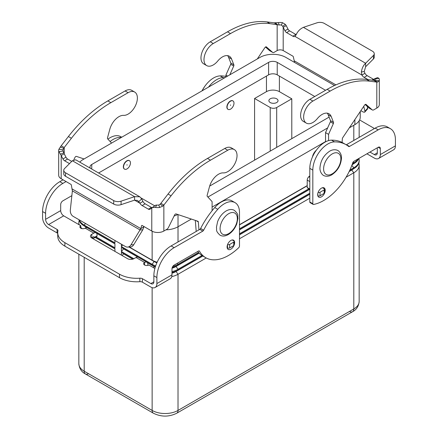 <?xml version="1.0" encoding="UTF-8"?>
<svg xmlns="http://www.w3.org/2000/svg" width="438" height="438" viewBox="0 0 438 438"><rect width="100%" height="100%" fill="white"/><g stroke="black" fill="none" stroke-linecap="round" stroke-linejoin="round"><path stroke-width="0.66" d="M155.227 205.499L154.017 206.413L155.413 205.302L156.667 205.028A4.271 2.464 0 0 0 158.764 205.055L160.27 204.119L168.044 194.05A106.757 61.638 -60 0 1 207.481 158.441L224.738 148.477A13.118 7.572 -60 0 1 229.227 147.223A13.118 7.572 -60 0 1 231.297 147.83L234.314 149.572A13.118 7.572 120 0 0 232.249 148.969A13.118 7.572 120 0 0 227.755 150.223L210.503 160.182A106.757 61.638 120 0 0 171.066 195.797L163.856 205.055L162.722 206.139L159.711 207.459A8.541 4.933 180 0 1 155.517 207.398L152.632 207.459L150.031 209.222A3.05 1.763 60 0 1 149.9 209.309A3.05 1.763 60 0 1 148.378 209.156L142.147 205.559A4.577 2.639 60 0 1 139.908 203.227L137.625 200.467L134.576 200.15L121.08 204.645A6.099 3.52 180 0 1 113.716 204.086L65.541 176.273L65.541 172.786A6.099 3.52 180 0 1 63.751 170.294A6.099 3.52 180 0 1 64.572 168.537L72.363 160.746L75.719 159.793L139.76 196.766L141.688 198.819L142.93 201.485A4.577 2.639 -120 0 0 145.164 203.812L151.395 207.415A3.05 1.763 -120 0 0 152.041 207.672M134.669 92.046L131.652 90.299A13.118 7.572 120 0 0 129.582 89.697A13.118 7.572 120 0 0 125.093 90.951L107.841 100.91A106.757 61.638 120 0 0 68.399 136.525L61.194 145.783L64.211 147.524L71.421 138.266A106.757 61.638 -60 0 1 110.858 102.656L128.115 92.692A13.118 7.572 -60 0 1 132.605 91.438A13.118 7.572 -60 0 1 134.669 92.046A13.118 7.572 -60 0 1 135.523 105.563A13.118 7.572 -60 0 1 123.626 115.364A13.726 7.922 120 0 0 109.818 129.259L107.524 137.773A1.528 0.881 120 0 0 107.644 138.841L111.559 143.095M71.706 161.403L67.616 159.043A3.05 1.763 60 0 1 65.963 157.198L64.211 153.782L64.211 147.524L63.067 149.807A4.271 2.464 0 0 0 62.962 150.354A4.271 2.464 0 0 0 63.121 151.017L64.211 153.782L61.194 155.523L59.01 151.679A8.541 4.933 180 0 1 58.692 150.354L58.692 175.26A8.541 4.933 0 0 0 61.194 178.742L70.83 184.305A0.761 0.438 -120 0 1 71.35 185.066L72.369 190.88L70.343 209.829A6.099 4.681 87.8 0 0 73.157 216.356L125.471 246.561A6.099 4.681 -92.2 0 0 127.529 247.092A6.099 4.681 -92.2 0 0 130.989 244.842L140.828 228.609L141.627 225.641A0.761 0.438 60 0 1 141.764 225.444A0.761 0.438 60 0 1 142.147 225.482L151.778 231.045A8.541 4.933 0 0 0 163.856 231.045L166.807 229.342A3.05 1.763 120 0 0 168.499 227.421L174.587 215.014A1.528 0.881 -60 0 1 176.103 213.936L197.916 221.267A1.528 0.881 -60 0 1 198.009 221.305A1.528 0.881 -60 0 1 198.321 221.902L198.951 229.862M84.069 158.967L76.458 156.404A1.528 0.881 120 0 0 74.942 157.483L73.792 159.826M58.692 150.354A8.541 4.933 180 0 1 58.906 149.259L61.194 145.783M61.194 178.742L61.194 155.523L62.946 158.939A3.05 1.763 -120 0 0 64.594 160.784L69.494 163.615M63.751 170.294L63.751 173.782A6.099 3.52 0 0 0 65.541 176.273M113.716 204.086L113.716 200.599L65.541 172.786M72.144 188.953L140.828 228.609L143.85 226.862L142.777 229.846L140.04 229.95L72.369 190.88M143.943 226.517L143.85 226.862M142.93 201.485L139.908 203.227L134.576 200.15L134.576 196.662L139.76 196.766M113.716 200.599A6.099 3.52 0 0 0 121.08 201.157L134.576 196.662L72.363 160.746M151.778 231.045L151.778 207.82L153.995 206.429L152.632 207.459M160.839 203.314L163.856 205.055L163.856 231.045M212.096 210.722L212.096 201.6L207.289 196.372A1.528 0.881 -60 0 1 207.163 195.299L209.463 186.785A13.726 7.922 -60 0 1 223.265 172.895A13.118 7.572 120 0 0 235.168 163.095A13.118 7.572 120 0 0 234.314 149.572M196.197 231.456L195.321 220.391M227.596 244.508A1.528 0.881 0 0 0 229.649 244.453L233.75 242.088A1.528 0.881 0 0 0 234.193 241.464A1.528 0.881 0 0 0 233.75 240.84L232.222 239.958M234.193 241.464L234.193 244.951A1.528 0.881 180 0 1 233.75 245.576L229.649 247.941A1.528 0.881 180 0 1 227.492 247.941L227.152 247.744A5.338 3.082 -60 0 1 227.152 247.749M142.777 229.846L133.721 244.732A6.099 4.681 87.8 0 1 130.267 246.983L127.529 247.092M305.395 103.248A13.118 7.572 120 0 0 303.331 121.386L306.348 123.127A13.118 7.572 -60 0 1 308.418 104.994A13.118 7.572 -60 0 1 312.907 101.063L330.159 91.099A106.757 61.638 -60 0 1 369.601 81.172L376.806 82.109L373.789 80.368L366.579 79.431A106.757 61.638 120 0 0 327.142 89.357L309.885 99.317A13.118 7.572 120 0 0 305.395 103.248M328.566 140.609L328.566 134.357L333.373 123.576A1.528 0.881 120 0 0 333.499 122.361L331.199 116.503A13.726 7.922 120 0 0 328.96 113.754A13.726 7.922 120 0 0 317.397 118.55A13.118 7.572 -60 0 1 306.348 123.127M257.303 58.949L264.919 47.6A1.528 0.881 -60 0 1 266.348 46.871A1.528 0.881 -60 0 1 266.435 46.932L272.524 52.303A3.05 1.763 120 0 0 272.688 52.423A3.05 1.763 120 0 0 274.215 52.27L277.161 50.573L277.161 24.583L274.144 22.836L278.289 22.601A8.541 4.933 180 0 1 282.483 22.661L285.368 24.38L286.222 25.607L283.2 27.348L282.773 26.34L281.333 25.032A4.271 2.464 0 0 0 279.236 25.004L269.956 23.641A106.757 61.638 120 0 0 230.519 33.573L213.262 43.532A13.118 7.572 120 0 0 208.773 47.463A13.118 7.572 120 0 0 206.703 65.601A13.118 7.572 120 0 0 217.752 61.019A13.726 7.922 -60 0 1 229.315 56.228A13.726 7.922 -60 0 1 231.554 58.977L233.854 64.835A1.528 0.881 -60 0 1 233.728 66.045L229.819 74.816M206.703 65.601L203.686 63.855A13.118 7.572 -60 0 1 205.75 45.722A13.118 7.572 -60 0 1 210.245 41.791L227.497 31.826A106.757 61.638 -60 0 1 266.934 21.9L274.144 22.836M277.161 50.573A4.271 2.464 180 0 1 283.2 50.573L292.836 56.13A0.761 0.438 60 0 1 293.356 56.896L294.582 62.437M374.249 53.704A6.099 3.52 180 0 1 373.428 55.467L365.637 63.258L365.637 66.746L373.428 58.955A6.099 3.52 -0 0 0 374.249 57.192L374.249 53.704A6.099 3.52 180 0 0 372.459 51.213L324.284 23.4A6.099 3.52 -0 0 0 316.92 22.842L303.425 27.342C300.222 28.799 297.851 31.158 296.312 34.41L295.07 36.463A4.577 2.639 60 0 1 292.836 36.206L286.605 32.609A3.05 1.763 60 0 1 284.952 30.77L283.2 27.348L283.2 50.573M286.222 25.607L287.969 29.023A3.05 1.763 -120 0 0 289.622 30.868L295.853 34.465A4.577 2.639 -120 0 0 296.208 34.646M269.857 50.764A3.05 1.763 -60 0 1 269.671 50.682A3.05 1.763 -60 0 1 269.501 50.562L265.483 47.014M225.904 77.077L225.904 75.084L230.711 64.304A1.528 0.881 120 0 0 230.837 63.088L228.537 57.23A13.726 7.922 120 0 0 227.634 55.648M225.904 75.084L227.629 76.081M373.915 79.464A3.05 1.763 60 0 1 373.406 79.24L367.17 75.643A4.577 2.639 60 0 1 364.936 73.31L361.914 75.057L361.383 71.98C361.958 68.186 363.376 65.278 365.637 63.258L303.425 27.342M373.012 80.269L374.161 79.097L374.879 79.043L374.161 79.097M295.07 36.463L361.914 75.057A4.577 2.639 -120 0 0 364.153 77.384L368.019 79.617M360.841 110.683L362.106 111.411A6.099 1.703 41.9 0 0 364.827 112.024A6.099 1.703 41.9 0 0 364.92 111.252L363.748 106.341M309.803 175.884L308.812 176.76A3.05 1.763 120 0 0 307.213 180.089L307.213 187.53A0.608 0.35 120 0 0 307.339 187.809L309.803 189.232A4.577 2.639 60 0 1 309.797 189.227M327.279 113.174A13.726 7.922 -60 0 1 328.182 114.761L330.476 120.62A1.528 0.881 -60 0 1 330.356 121.835L325.543 132.615L325.543 141.846M365.128 104.54L369.146 108.087A3.05 1.763 120 0 0 369.316 108.208A3.05 1.763 120 0 0 369.502 108.296M376.653 77.991L377.551 77.603L378.99 78.38A8.541 4.933 180 0 1 379.308 79.711L379.308 104.611A8.541 4.933 0 0 1 376.806 108.098L373.86 109.801A3.05 1.763 -60 0 1 372.333 109.954A3.05 1.763 -60 0 1 372.169 109.834L366.075 104.458A1.528 0.881 120 0 0 365.993 104.397A1.528 0.881 120 0 0 364.564 105.131L342.751 137.647A1.528 0.881 120 0 0 342.346 138.747L342.078 142.443M365.637 66.746L364.224 71.52L364.936 73.31M374.189 80.543L373.789 80.368L374.933 80.253A4.271 2.464 0 0 0 375.037 79.711A4.271 2.464 0 0 0 374.879 79.043L378.99 78.38M379.308 79.711A8.541 4.933 180 0 1 379.094 80.8L377.759 81.988L376.806 82.109L376.806 108.098M328.566 134.357L325.543 132.615M317.796 195.726L317.862 195.764A1.528 0.881 0 0 0 320.019 195.764L324.12 193.399A1.528 0.881 0 0 0 324.563 192.775L324.563 189.293A1.528 0.881 180 0 1 324.12 189.911L320.019 192.277A1.528 0.881 180 0 1 318.114 192.397M322.483 187.721L324.12 188.668A1.528 0.881 180 0 1 324.563 189.293M364.827 112.024L367.564 108.969A6.099 1.703 -138.1 0 0 367.657 108.197L367.23 106.396M325.22 190.333A5.338 3.082 -60 0 1 322.894 195.704A5.338 3.082 -60 0 1 318.782 197.133A5.338 3.082 -60 0 1 317.676 194.691A5.338 3.082 -60 0 1 320.003 189.32A5.338 3.082 -60 0 1 324.115 187.891A5.338 3.082 -60 0 1 325.22 190.333M234.193 244.935A5.338 3.082 120 0 0 234.637 242.63A5.338 3.082 120 0 0 233.531 240.188A5.338 3.082 120 0 0 229.419 241.617A5.338 3.082 120 0 0 227.087 246.988A5.338 3.082 120 0 0 228.193 249.436A5.338 3.082 120 0 0 234.034 245.346M358.81 163.248A18.303 10.567 180 0 1 359.16 165.312L359.16 301.47A18.303 10.567 180 0 1 353.8 308.943L178.02 410.428A6.099 3.52 -120 0 1 176.755 413.22L352.535 311.736A6.099 3.52 60 0 1 349.486 311.434M88.514 373.691A6.099 3.52 -60 0 1 85.465 373.997L153.404 413.22A6.099 3.52 -60 0 1 152.139 410.428L84.2 371.205A18.303 10.567 180 0 1 78.84 363.732L78.84 254.21M270.224 102.547A4.577 2.639 180 0 1 268.883 100.674A4.577 2.639 180 0 1 271.708 98.238A4.577 2.639 180 0 1 276.696 98.807A4.577 2.639 180 0 1 278.037 100.674A4.577 2.639 180 0 1 275.212 103.116A4.577 2.639 180 0 1 270.224 102.547M212.096 210.662A7.627 4.402 -60 0 1 212.381 210.371M127.015 168.915A4.878 2.82 120 0 0 130.201 164.611A4.878 2.82 120 0 0 129.451 160.702A4.878 2.82 120 0 0 127.015 160.943A4.878 2.82 120 0 0 123.823 165.246A4.878 2.82 120 0 0 124.573 169.156A4.878 2.82 120 0 0 127.015 168.915M124.469 169.09A4.878 2.82 -60 0 1 124.359 169.03A4.878 2.82 -60 0 1 123.609 165.121A4.878 2.82 -60 0 1 126.796 160.823A4.878 2.82 -60 0 1 129.237 160.576A4.878 2.82 -60 0 1 129.341 160.647M127.015 164.683L127.015 165.181L127.015 164.683M312.442 156.979A7.627 4.402 -60 0 1 316.367 150.179M230.541 101.173A4.878 2.82 -60 0 1 232.978 100.932A4.878 2.82 -60 0 1 233.728 104.841A4.878 2.82 -60 0 1 230.541 109.144A4.878 2.82 -60 0 1 228.099 109.385A4.878 2.82 -60 0 1 227.349 105.476A4.878 2.82 -60 0 1 230.541 101.173M227.995 109.319A4.878 2.82 -60 0 1 227.88 109.259A4.878 2.82 -60 0 1 227.136 105.35A4.878 2.82 -60 0 1 230.322 101.052A4.878 2.82 -60 0 1 232.764 100.806A4.878 2.82 -60 0 1 232.868 100.877M230.541 105.41L230.541 104.912L230.541 105.41M114.937 248.855L95.15 237.434M79.251 224.809A18.303 10.567 180 0 1 78.84 222.592L78.84 223.451A18.303 10.567 0 0 0 78.955 224.639M95.32 237.341L114.937 248.664L114.937 251.39M114.937 243.878L96.502 233.235M86.965 227.733L86.357 227.377A15.253 8.804 180 0 1 84.633 226.189M78.966 219.712A18.303 10.567 0 0 0 84.2 225.942L114.937 243.687L114.937 247.804L96.064 236.909M82.136 228.641A18.303 10.567 180 0 1 80.784 227.327M78.84 222.592A18.303 10.567 180 0 1 79.19 220.528M114.937 240.478L114.937 242.822L84.2 225.077A18.303 10.567 180 0 1 79.273 219.887M122.169 255.568L123.56 253.837L132.769 259.154M121.403 255.124L121.403 252.403L132.988 259.088M171.981 272.458A18.303 10.567 0 0 0 178.02 270.147L202.652 255.923M239.487 234.659L309.803 194.061M349.294 171.263L353.8 168.657A18.303 10.567 0 0 0 359.16 161.189L359.16 160.33A18.303 10.567 180 0 1 353.8 167.798L349.852 170.075M349.163 171.532L351.643 170.097A15.253 8.804 0 0 0 353.367 168.909M359.16 165.312A18.303 10.567 180 0 1 353.8 172.78L346.075 177.242M171.981 273.208A15.253 8.804 0 0 0 175.862 271.582L202.821 256.022M239.487 234.85L309.803 194.253M309.803 198.184L239.487 238.776M206.232 257.977L178.02 274.265A18.303 10.567 180 0 1 171.751 276.635M133.853 258.727L121.403 251.543L123.56 248.855L137.795 257.073M147.332 262.581L154.296 266.6A15.253 8.804 0 0 0 155.271 267.12M121.403 251.543L121.403 247.421L152.139 265.165A18.303 10.567 0 0 0 155.413 266.665M172.282 267.404A18.303 10.567 0 0 0 178.02 265.165L199.044 253.027M239.487 229.676L309.671 189.156M352.119 164.65L353.8 163.681A18.303 10.567 0 0 0 358.706 158.551M352.032 164.885A15.253 8.804 0 0 0 353.367 163.927M358.87 158.452A18.303 10.567 180 0 1 359.16 160.33M172.046 268.209A15.253 8.804 0 0 0 175.862 266.6L199.164 253.153M239.487 229.868L309.803 189.276M309.803 193.202L239.487 233.799M201.934 255.48L178.02 269.288A18.303 10.567 180 0 1 171.981 271.598M155.671 265.893A18.303 10.567 180 0 1 152.139 264.306L121.403 246.561L121.403 244.212M129.336 247.021L152.139 260.183A18.303 10.567 0 0 0 157.143 262.236M198.54 252.458L178.02 264.306A18.303 10.567 180 0 1 172.802 266.413M358.092 158.901A18.303 10.567 180 0 1 353.8 162.821L352.513 163.56M308.927 188.729L239.487 228.817M129.024 247.032L154.296 261.623A15.253 8.804 0 0 0 156.881 262.822M121.403 246.561L122.695 244.957M239.487 224.694L307.213 185.597M239.487 224.886L307.213 185.789M254.588 160.133L254.588 98.495L266.452 91.646A9.149 5.283 180 0 1 279.389 91.646L291.79 98.807L291.79 138.654M291.79 98.807L276.696 107.524A4.577 2.639 180 0 1 270.224 107.524L254.588 98.495M314.763 96.502L277.232 74.838A6.099 3.52 0 0 0 268.609 74.838L98.588 172.999M349.316 127.858L354.879 124.644A18.303 10.567 0 0 0 360.239 117.176L360.239 111.575M165.947 229.835A18.303 10.567 0 0 0 178.02 226.753L191.351 219.06M212.096 207.081L325.543 141.584M90.37 168.252A6.099 3.52 180 0 1 89.96 166.982A6.099 3.52 180 0 1 91.75 164.491L268.609 62.388A6.099 3.52 180 0 1 277.232 62.388L325.543 90.277M154.745 205.849L141.156 198.003M329.102 117.116L209.671 186.068M79.793 162.148A18.303 10.567 180 0 1 83.121 159.514L259.98 57.405A18.303 10.567 180 0 1 285.861 57.405L334.533 85.509M177.713 214.478A18.303 10.567 180 0 1 174.089 216.027M327.64 127.918L207.913 197.045M154.882 268.478L148.871 265.006A3.05 1.763 180 0 1 145.542 265.384A3.05 1.763 180 0 1 143.659 263.758A3.05 1.763 180 0 1 144.556 262.515L144.633 262.466A4.577 2.639 -60 0 1 146.922 262.242L138.298 257.259A4.577 2.639 120 0 0 136.01 257.484L133.984 258.655A4.577 2.639 180 0 1 127.518 258.655L91.783 238.026A4.577 2.639 0 0 1 90.447 236.159A4.577 2.639 0 0 1 91.783 234.286L93.809 233.12A4.577 2.639 -60 0 1 96.092 232.896A4.577 2.639 -60 0 1 97.044 234.987L97.044 235.83A1.528 0.881 -120 0 1 96.727 236.525L93.705 238.272A1.528 0.881 -120 0 0 94.022 237.571L93.962 236.591L91.783 237.774A4.577 2.639 0 0 0 91.58 237.9M146.922 262.242A4.577 2.639 -60 0 1 147.869 264.333L147.869 265.39M235.069 202.663A21.352 12.33 -60 0 0 217.774 209.304A61.002 35.221 -60 0 0 203.648 230.191A1.528 0.881 120 0 1 202.821 231.111L174.138 247.673A24.402 14.087 -60 0 0 156.886 277.561L156.886 283.578A8.541 4.933 60 0 1 155.118 287.487A8.541 4.933 60 0 1 150.847 287.065L142.399 282.187L142.399 278.699L150.847 283.578A4.271 2.464 -120 0 0 152.982 283.791A4.271 2.464 -120 0 0 153.864 281.837L153.864 275.814A24.402 14.087 -60 0 1 171.121 245.932L199.805 229.37A1.528 0.881 120 0 0 200.631 228.45A61.002 35.221 -60 0 1 214.757 207.557A21.352 12.33 -60 0 1 232.047 200.916L235.069 202.663A21.352 12.33 -60 0 1 239.487 212.435L239.487 246.057A1.528 0.881 -60 0 1 238.748 247.667A45.755 26.417 -60 0 1 205.712 257.692A45.755 26.417 -60 0 1 199.482 251.177A1.528 0.881 120 0 0 199.274 250.963A1.528 0.881 120 0 0 198.513 251.034L174.138 265.105A3.05 1.763 120 0 0 171.981 268.844L171.981 274.861A8.541 4.933 -120 0 1 170.212 278.771L155.118 287.487M205.712 257.692L202.69 255.945A45.755 26.417 -60 0 1 197.762 251.472M142.399 282.187A3.05 1.763 180 0 0 139.853 281.689A24.402 14.087 0 0 1 119.486 277.676L119.486 274.188A24.402 14.087 0 0 0 139.853 278.201A3.05 1.763 180 0 1 142.399 278.699M119.486 277.676L64.879 246.151A24.402 14.087 180 0 1 57.728 236.186L57.728 232.698A24.402 14.087 180 0 1 57.931 230.903A3.05 1.763 -0 0 0 57.953 230.678A3.05 1.763 -0 0 0 57.06 229.43L48.613 224.557A4.271 2.464 -120 0 1 45.59 219.323L45.59 213.306A24.402 14.087 -60 0 1 62.848 183.423L66.072 181.562M57.728 233.503A3.05 1.763 -0 0 0 57.06 232.917L48.613 228.039A8.541 4.933 60 0 1 42.574 217.582L42.574 211.565A24.402 14.087 -60 0 1 59.825 181.677L63.05 179.815M119.486 274.188L64.879 242.663A24.402 14.087 180 0 1 57.728 232.698M96.092 232.896L87.469 227.913A4.577 2.639 120 0 0 85.18 228.138L85.098 228.187A3.05 1.763 0 0 1 81.775 228.57A3.05 1.763 0 0 1 79.891 226.944A3.05 1.763 0 0 1 80.784 225.696L63.713 215.841A4.271 2.464 60 0 1 60.69 210.607L60.69 204.59A3.05 1.763 120 0 1 62.848 200.856L71.859 195.655M110.119 141.529A21.352 12.33 -60 0 1 121.227 137.516M107.929 139.142A21.352 12.33 -60 0 1 120.757 136.661L121.726 137.225M80.784 228.187L80.784 225.696M92.002 237.653L92.944 238.195A1.528 0.881 -120 0 0 93.705 238.272M378.558 158.485L393.658 149.769A8.541 4.933 -120 0 0 395.426 145.859L395.426 139.837A24.402 14.087 120 0 0 390.373 128.668A24.402 14.087 120 0 0 378.175 129.878L349.486 146.44A1.528 0.881 -60 0 1 348.725 146.511A1.528 0.881 -60 0 1 348.659 146.473A61.002 35.221 120 0 0 346.135 144.748A61.002 35.221 120 0 0 334.533 141.89A21.352 12.33 120 0 0 312.82 170.097L312.82 203.719A1.528 0.881 120 0 0 313.137 204.415A1.528 0.881 120 0 0 313.559 204.475A45.755 26.417 120 0 0 352.831 162.64A1.528 0.881 -60 0 1 353.8 161.381L378.175 147.31A3.05 1.763 -60 0 1 379.697 147.157A3.05 1.763 -60 0 1 380.326 148.553L380.326 154.576A8.541 4.933 60 0 1 378.558 158.485A8.541 4.933 60 0 1 374.287 158.058L366.918 153.804M369.94 152.063L374.287 154.576A4.271 2.464 -120 0 0 376.423 154.784A4.271 2.464 -120 0 0 377.31 152.829L377.31 147.809M346.135 144.748L343.113 143.002A61.002 35.221 120 0 0 331.517 140.149A21.352 12.33 120 0 0 309.803 168.356L309.803 201.973A1.528 0.881 120 0 0 310.115 202.674L313.137 204.415M390.373 128.668L387.351 126.927A24.402 14.087 120 0 0 375.152 128.131L346.469 144.693A1.528 0.881 -60 0 1 346.228 144.803M359.598 119.941L373.121 127.754A24.402 14.087 180 0 1 374.419 128.558M224.886 77.663A61.002 35.221 120 0 0 223.243 77.636A21.352 12.33 120 0 0 208.504 87.124M225.904 76.458A61.002 35.221 120 0 0 220.226 75.894A21.352 12.33 120 0 0 202.044 90.852M227.755 150.223L224.738 148.477M63.74 148.389L60.241 146.971M63.838 152.742L60.449 154.236M63.121 151.017L59.01 151.679M63.067 149.807L58.906 149.259M62.946 158.939L65.963 157.198M64.594 160.784L67.616 159.043M125.093 90.951L128.115 92.692M68.399 136.525L71.421 138.266M107.841 100.91L110.858 102.656M141.627 225.641L142.005 225.422M138.846 201.639L141.688 198.819M121.08 204.645L121.08 201.157M156.667 205.028L155.517 207.398M160.27 204.119L162.722 206.139M158.764 205.055L159.711 207.459M171.066 195.797L168.044 194.05M198.321 221.902L196.257 220.708M210.503 160.182L207.481 158.441M227.492 244.793L227.492 247.941M229.649 244.453L229.649 247.941M233.75 242.088L233.75 245.576M148.378 209.156L151.395 207.415M142.147 205.559L145.164 203.812M130.989 244.842L133.721 244.732M210.245 41.791L213.262 43.532M295.853 34.465L292.836 36.206M281.333 25.032L282.483 22.661M282.773 26.34L285.368 24.38M277.73 24.84L275.278 22.82M279.236 25.004L278.289 22.601M266.934 21.9L269.956 23.641M228.537 57.23L231.554 58.977M230.837 63.088L233.854 64.835M230.711 64.304L233.728 66.045M269.501 50.562L272.524 52.303M227.497 31.826L230.519 33.573M289.622 30.868L286.605 32.609M287.969 29.023L284.952 30.77M294.15 60.778L335.908 84.884M373.789 80.368L373.789 79.65M364.224 71.52L361.383 71.98M373.428 58.955L373.428 55.467M374.26 80.576L377.759 81.988M374.479 78.813L377.551 77.603M374.933 80.253L379.094 80.8M373.406 79.24L371.878 80.121M367.17 75.643L364.153 77.384M312.907 101.063L309.885 99.317M331.199 116.503L328.182 114.761M333.499 122.361L330.476 120.62M333.373 123.576L330.356 121.835M309.803 177.33L308.812 176.76M309.803 181.584L307.213 180.089M309.803 189.024L307.213 187.53M372.169 109.834L369.146 108.087M369.601 81.172L366.579 79.431M330.159 91.099L327.142 89.357M324.12 189.911L324.12 193.399M320.019 192.277L320.019 195.764M317.862 193.218L317.862 195.764M367.657 108.197L364.92 111.252M332.234 153.908A12.198 7.046 -60 0 1 340.857 158.89A12.198 7.046 -60 0 1 332.234 173.831A12.198 7.046 -60 0 1 323.605 168.854A12.198 7.046 -60 0 1 332.234 153.908M351.643 169.906L353.8 172.78L353.8 308.943A6.099 3.52 60 0 1 352.535 311.736L176.755 413.22C168.975 417.053 161.189 417.053 153.404 413.22L85.465 373.997A6.099 3.52 -60 0 1 84.2 371.205L84.2 257.303M228.707 213.678A12.198 7.046 120 0 0 220.079 228.625A12.198 7.046 120 0 0 228.707 233.602A12.198 7.046 120 0 0 237.33 218.661A12.198 7.046 120 0 0 228.707 213.678M86.357 227.185L86.034 227.782M85.487 223.479L84.2 225.077L84.2 225.942M175.862 271.21L178.02 274.265L178.02 410.428A18.303 10.567 180 0 1 152.139 410.428L152.139 287.651M154.296 266.227L153.453 267.651M351.845 165.367L353.8 167.798L353.8 168.657M175.862 266.227L178.02 269.288L178.02 270.147M154.296 261.251L152.139 264.306L152.139 265.165M152.139 231.242L152.139 260.183M177.231 263.32L178.02 264.306L178.02 265.165M353.148 162.011L353.8 162.821L353.8 163.681M178.02 214.582L178.02 241.946M353.8 125.268L353.8 140.461M270.224 107.524L270.224 151.105M276.696 107.524L276.696 147.371M266.452 76.081L266.452 91.646M279.389 76.081L279.389 91.646M277.232 62.388L277.232 74.838M268.609 62.388L268.609 74.838M91.75 164.491L91.75 169.046M354.879 119.563L354.879 124.644M144.633 262.466L136.01 257.484M144.556 265.006L144.556 262.515M156.886 283.578L171.981 274.861M150.847 283.578L153.864 281.837M199.482 251.177L198.983 250.892M156.886 277.561L153.864 275.814M174.138 247.673L171.121 245.932M202.821 231.111L199.805 229.37M203.648 230.191L200.631 228.45M217.774 209.304L214.757 207.557M139.853 281.689L139.853 278.201M64.879 246.151L64.879 242.663M93.809 233.12L85.18 228.138M63.713 215.841L48.613 224.557M45.59 219.323L60.69 210.607M59.825 181.677L62.848 183.423M42.574 211.565L45.59 213.306M57.06 232.917L57.06 229.43M91.783 237.774L91.783 234.286M94.022 237.571L97.044 235.83M380.326 154.576L395.426 145.859M374.287 154.576L377.31 152.829M312.82 203.719L309.803 201.973M380.326 148.553L378.175 147.31M378.175 129.878L375.152 128.131M349.486 146.44L346.469 144.693M334.533 141.89L331.517 140.149M312.82 170.097L309.803 168.356M220.226 75.894L223.243 77.636M272.688 52.423L269.671 50.682M372.333 109.954L369.316 108.208M234.363 210.355C231.987 209.041 229.244 209.238 226.128 210.957C222.318 213.317 219.482 216.876 217.615 221.639L216.443 227.245C217.084 230.109 215.135 230.618 220.029 235.184C222.405 236.504 225.148 236.301 228.264 234.582C232.074 232.228 234.91 228.663 236.772 223.9L237.949 218.294C237.308 215.43 239.257 214.921 234.363 210.355M337.89 150.584C337.983 150.316 341.75 153.174 341.487 158.074C340.928 165.214 337.698 170.793 331.79 174.811C327.4 177.499 323.474 175.594 323.556 175.414C323.463 175.682 319.696 172.824 319.959 167.924C320.517 160.784 323.748 155.211 329.655 151.187C334.046 148.498 337.972 150.409 337.89 150.584M359.16 120.751L359.16 137.368M201.951 90.907L204.716 86.434M359.16 301.47C358.689 306.255 356.483 309.677 352.535 311.736M85.465 373.997C81.545 371.977 79.338 368.555 78.84 363.732"/></g></svg>
